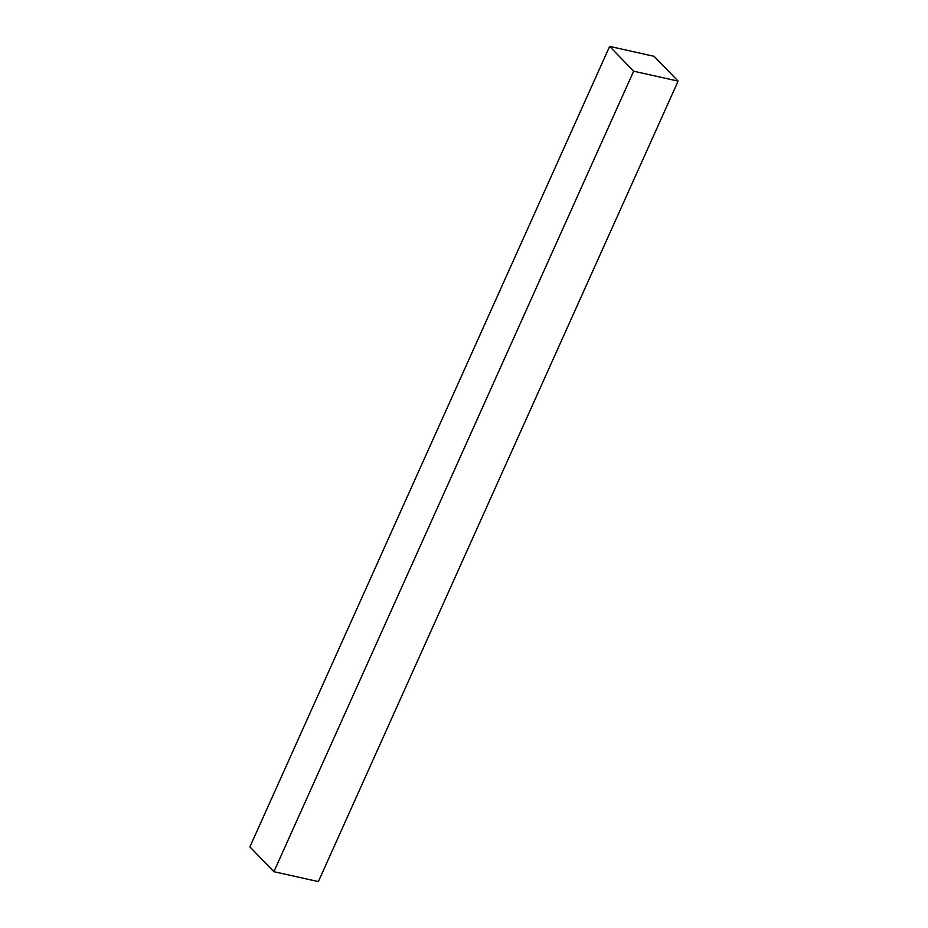 <?xml version="1.0" encoding="UTF-8"?>
<svg xmlns="http://www.w3.org/2000/svg" width="928" height="928" viewBox="0 0 928 928"><rect width="100%" height="100%" fill="white"/><g stroke="black" fill="none" stroke-linecap="round" stroke-linejoin="round"><path stroke-width="1.39" d="M318.362 881.6L678.113 81.119L654.101 56.318L609.638 46.4L633.65 71.201L678.113 81.119L318.362 881.6L273.899 871.682L633.65 71.201L273.899 871.682L249.887 846.881L609.638 46.4L249.887 846.881L273.899 871.682L318.362 881.6M678.113 81.119L633.65 71.201L609.638 46.4L654.101 56.318L678.113 81.119"/></g></svg>
